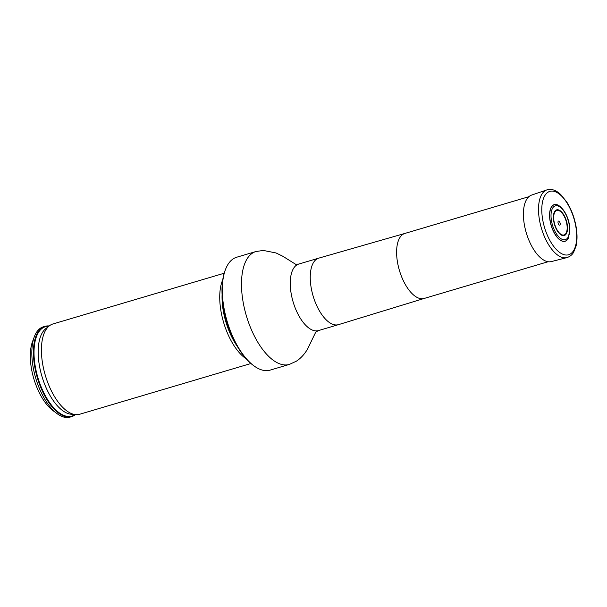 <?xml version="1.0" encoding="UTF-8"?>
<svg xmlns="http://www.w3.org/2000/svg" width="607" height="607" viewBox="0 0 607 607"><rect width="100%" height="100%" fill="white"/><g stroke="black" fill="none" stroke-linecap="round" stroke-linejoin="round"><path stroke-width="0.91" d="M253.863 365.801L253.058 365.202A57.931 26.928 -106.5 0 1 225.045 270.661L225.402 269.72A58.871 27.368 73.5 0 0 253.863 365.801A58.871 27.368 73.5 0 0 270.13 370.118L289.319 364.435L296.322 361.218C300.715 358.358 304.448 354.321 307.521 349.116L315.761 332.09L318.432 330.587L338.425 324.662A34.682 16.123 73.5 0 0 338.486 324.646L424.194 298.439A33.909 15.759 73.5 0 0 424.225 298.432M289.319 364.435A58.871 27.368 73.5 0 1 246.359 315.769A58.871 27.368 73.5 0 1 255.873 251.548L236.684 257.231A58.871 27.368 73.5 0 0 225.402 269.72M246.169 358.798A47.08 21.882 -106.5 0 1 223.626 322.499A47.08 21.882 -106.5 0 1 222.754 279.781M49.167 325.982A47.08 21.882 73.5 0 0 44.926 326.346L43.332 326.816A47.08 21.882 73.5 0 0 34.303 336.802L32.55 341.506A42.369 19.697 73.5 0 0 53.037 410.658L57.073 413.64A47.08 21.882 73.5 0 0 70.078 417.1L71.679 416.622A47.08 21.882 73.5 0 0 75.427 414.611M34.303 336.802A47.08 21.882 73.5 0 0 57.073 413.64M44.926 326.346A47.08 21.882 73.5 0 0 37.323 377.698A47.08 21.882 73.5 0 0 71.679 416.622M250.941 363.51L79.676 414.255A47.08 21.882 -106.5 0 1 75.655 414.634A47.08 21.882 -106.5 0 1 45.313 375.331A47.08 21.882 -106.5 0 1 49.349 325.845A47.08 21.882 -106.5 0 1 50.237 325.215A47.08 21.882 -106.5 0 1 52.923 323.971L224.188 273.233M568.311 238.217A19.105 8.885 -106.5 0 1 568.281 238.278A19.105 8.885 -106.5 0 1 551.141 225.463A19.105 8.885 -106.5 0 1 558.539 205.386A19.105 8.885 -106.5 0 1 558.592 205.416M558.25 223.649A2.102 0.979 73.5 0 0 560.14 224.529A2.102 0.979 73.5 0 0 558.903 221.138A2.102 0.979 73.5 0 0 558.25 223.649M546.854 189.9L531.603 195.082A34.682 16.123 73.5 0 0 527.741 237.246A34.682 16.123 73.5 0 0 551.308 261.587L566.923 257.618C571.84 255.972 573.357 252.656 573.623 252.262L576.051 246.085C577.303 240.66 577.348 234.385 576.187 227.268C574.571 217.921 571.46 209.536 566.847 202.131L560.807 194.612C556.088 190.128 551.437 188.557 546.854 189.9A35.32 16.419 73.5 0 0 542.924 232.838A35.32 16.419 73.5 0 0 566.923 257.618M404.96 233.407A33.909 15.759 73.5 0 0 404.899 233.429A33.909 15.759 73.5 0 0 399.414 270.418A33.909 15.759 73.5 0 0 424.164 298.454L548.121 261.723M404.93 233.422L318.781 258.134A34.682 16.123 73.5 0 0 318.721 258.15A34.682 16.123 73.5 0 0 313.113 295.988A34.682 16.123 73.5 0 0 338.425 324.662M318.721 258.15L298.727 264.075A34.682 16.123 73.5 0 0 293.12 301.914A34.682 16.123 73.5 0 0 318.432 330.587M237.496 346.68A46.094 21.427 -106.5 0 1 227.8 327.704A46.094 21.427 -106.5 0 1 222.086 294.668M231.07 333.66A45.92 21.344 -106.5 0 1 228.551 327.461A45.92 21.344 -106.5 0 1 223.786 309.084M74.927 414.573A46.595 21.655 -106.5 0 1 37.869 377.539A46.595 21.655 -106.5 0 1 48.772 326.3M75.655 414.634L71.186 414.24A45.404 21.108 -106.5 0 1 41.929 376.332A45.404 21.108 -106.5 0 1 45.821 328.615L49.349 325.845M568.342 238.164L569.852 228.627C569.541 221.525 566.088 210.508 558.645 205.447A19.007 8.832 73.5 0 0 550.428 209.597A19.007 8.832 73.5 0 0 552.089 227.837A19.007 8.832 73.5 0 0 568.342 238.164L568.281 238.278M553.22 227.314A17.626 8.195 73.5 0 0 569.1 234.689A17.626 8.195 73.5 0 0 558.683 206.221A17.626 8.195 73.5 0 0 553.22 227.314M555.056 226.176A13.392 6.222 73.5 0 0 567.113 231.783A13.392 6.222 73.5 0 0 559.199 210.151A13.392 6.222 73.5 0 0 555.056 226.176M555.276 226.016A12.755 5.926 73.5 0 0 566.771 231.358A12.755 5.926 73.5 0 0 559.229 210.758A12.755 5.926 73.5 0 0 555.276 226.016M545.905 231.631A33.051 15.365 73.5 0 0 570.519 253.878A33.051 15.365 73.5 0 0 572.583 214.491A33.051 15.365 73.5 0 0 547.969 192.244A33.051 15.365 73.5 0 0 545.905 231.631M404.899 233.429L528.849 196.698M255.873 251.548L263.294 250.433L276.018 252.952L282.87 256.291L295.518 264.204L298.727 264.075"/></g></svg>
